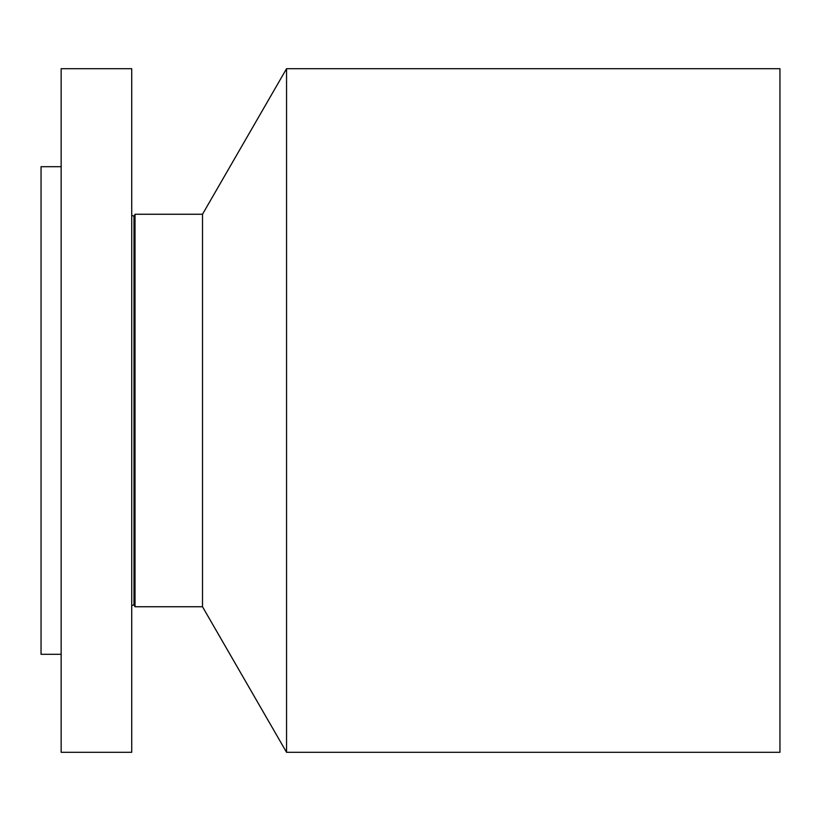 <?xml version="1.0" encoding="UTF-8"?>
<svg xmlns="http://www.w3.org/2000/svg" width="821" height="821" viewBox="0 0 821 821"><rect width="100%" height="100%" fill="white"/><g stroke="black" fill="none" stroke-linecap="round" stroke-linejoin="round"><path stroke-width="1.23" d="M61.154 752.303L61.154 68.697L131.729 68.697L131.729 752.303L61.154 752.303M61.154 654.306L41.05 654.306L41.05 166.694L61.154 166.694M286.55 68.697L286.55 752.303L779.95 752.303L779.95 68.697L286.55 68.697L202.5 214.26L135.024 214.26L133.977 216.077L131.729 215.471M286.55 752.303L202.5 606.74L202.5 214.26M202.5 606.74L135.024 606.74L135.024 214.26M135.024 606.74L133.977 604.923L133.977 216.077M133.977 604.923L131.729 605.529"/></g></svg>

